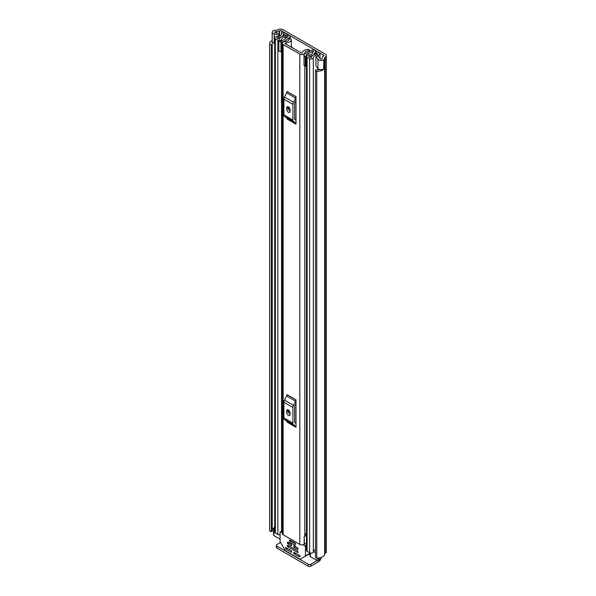<?xml version="1.0" encoding="UTF-8"?>
<svg xmlns="http://www.w3.org/2000/svg" width="596" height="596" viewBox="0 0 596 596"><rect width="100%" height="100%" fill="white"/><g stroke="black" fill="none" stroke-linecap="round" stroke-linejoin="round"><path stroke-width="0.89" d="M274.711 43.374L274.16 43.225A3.397 1.959 0 0 1 273.184 42.83A3.397 1.959 0 0 1 272.186 41.444L272.186 32.206A3.397 1.959 0 0 1 273.49 30.664L273.415 30.62A7.167 4.135 180 0 1 276.79 30.128A0.946 0.544 0 0 0 277.453 29.971L277.743 29.8A3.867 2.235 180 0 1 283.212 29.8L325.222 54.057A3.867 2.235 180 0 1 326.355 55.629A3.867 2.235 180 0 1 325.222 57.209L324.932 57.38A0.946 0.544 0 0 0 324.656 57.76A7.167 4.135 180 0 1 323.799 59.712L323.725 59.667A3.397 1.959 0 0 1 318.651 59.846A3.397 1.959 0 0 1 317.973 59.28L315.925 56.724L318.152 56.136L320.194 58.691A0.946 0.544 180 0 0 320.387 58.848A0.946 0.544 180 0 0 321.944 58.639A4.716 2.719 180 0 0 322.205 57.76A3.397 1.959 0 0 1 323.196 56.382L323.486 55.056A1.415 0.82 180 0 1 323.904 55.629A1.415 0.82 180 0 1 323.486 56.21M272.186 32.206A3.397 1.959 0 0 0 273.184 33.592A3.397 1.959 0 0 0 274.16 33.987L278.585 35.164L279.613 33.883L275.188 32.706A0.946 0.544 180 0 1 274.912 32.594A0.946 0.544 180 0 1 274.637 32.206A0.946 0.544 180 0 1 275.27 31.692A4.716 2.719 180 0 1 276.797 31.543A3.397 1.959 0 0 0 279.189 30.97L279.479 30.798A1.415 0.82 180 0 1 281.483 30.798L323.486 55.056M315.925 56.724L315.925 65.962L317.973 68.518A3.397 1.959 0 0 0 318.651 69.084A3.397 1.959 0 0 0 323.725 68.905L323.725 59.667M273.534 528.481A4.716 2.719 0 0 0 272.223 529.807M272.625 42.413A4.716 2.719 0 0 0 272.096 43.657A4.716 2.719 0 0 0 272.201 44.231L272.208 44.246A0.752 0.432 0 0 1 272.223 44.335L272.223 531.111A0.752 0.432 180 0 1 271.627 531.535L271.381 531.565A1.415 0.82 180 0 1 270.085 531.349A1.415 0.82 180 0 1 269.683 530.85L269.683 44.074A1.415 0.82 0 0 0 270.085 44.573A1.415 0.82 0 0 0 271.381 44.789L271.381 531.565M315.493 70.447A1.415 0.82 0 0 0 315.91 71.028A1.415 0.82 0 0 0 316.767 71.259L316.767 558.035A1.415 0.82 180 0 1 315.91 557.804A1.415 0.82 180 0 1 315.493 557.223L315.493 70.447A1.415 0.82 0 0 1 315.522 70.276L315.575 70.134A0.752 0.432 0 0 1 316.476 69.799L316.498 69.806A4.716 2.719 0 0 0 319.791 69.516M272.186 40.498A7.167 4.135 0 0 0 269.645 43.657L269.645 530.433A7.167 4.135 0 0 0 269.683 530.85M269.645 43.657A7.167 4.135 0 0 0 269.683 44.074M316.767 71.259A7.167 4.135 0 0 0 323.799 69.106L323.606 68.994M316.767 558.035A7.167 4.135 0 0 0 324.656 553.93A0.946 0.544 180 0 1 324.932 553.55L325.222 553.379A3.867 2.235 0 0 0 326.355 551.799L326.355 55.629M323.799 59.712L323.799 69.106M272.208 44.424L272.208 531.021A0.752 0.432 180 0 1 272.223 531.111M271.627 531.535L271.381 44.789M319.65 557.863L319.65 559.234A2.831 1.632 180 0 1 318.823 560.389L318.488 560.583A0.946 0.544 180 0 1 317.154 560.583L310.889 564.196L310.889 566.2L318.488 561.812A3.867 2.235 120 0 0 321.207 557.461M310.889 566.2A1.885 1.088 180 0 1 308.221 566.2L276.879 548.104A1.885 1.088 180 0 1 276.328 547.337L276.328 545.333A1.885 1.088 0 0 1 276.879 544.565L280.582 542.427M276.328 545.333A1.885 1.088 0 0 0 276.879 546.107L276.879 548.104M308.221 566.2L308.221 564.196L276.879 546.107M308.221 564.196A1.885 1.088 0 0 0 310.889 564.196M271.627 44.76A0.752 0.432 0 0 0 272.223 44.335M279.613 36.103L279.613 33.883M278.585 36.46L278.585 35.164M283.145 44.469L299.818 54.094A2.92 1.691 0 0 0 302.954 54.467A2.92 1.691 0 0 0 304.809 52.962A4.008 2.317 180 0 1 308.944 50.734L309.451 50.198A1.415 0.82 0 0 0 309.451 50.168A1.415 0.82 0 0 0 307.819 49.364A6.459 3.732 180 0 0 302.358 52.91L301.554 53.089L284.881 43.463L285.193 43.001A6.459 3.732 180 0 0 291.34 39.85A1.415 0.82 0 0 0 291.355 39.723A1.415 0.82 0 0 0 289.894 38.904L288.963 39.187A4.008 2.317 180 0 1 288.963 39.276A4.008 2.317 180 0 1 285.104 41.586A2.92 1.691 0 0 0 282.288 43.277A2.92 1.691 0 0 0 283.145 44.469L283.145 534.783L299.818 544.409A2.92 1.691 0 0 0 304.169 544.275L304.437 544.044A1.885 1.088 0 0 1 306.478 543.597M295.981 96.649A2.265 1.304 -60 0 1 295.609 98.057L286.609 92.857A2.265 1.304 120 0 0 286.981 91.456L295.981 96.649L295.981 124.139L286.981 118.947A2.265 1.304 120 0 0 286.609 117.971L295.609 123.171A2.265 1.304 -60 0 1 295.981 124.139M295.981 399.789A2.265 1.304 -60 0 1 295.609 401.19L286.609 395.997A2.265 1.304 120 0 0 286.981 394.589L295.981 399.789L295.981 427.28L286.981 422.08A2.265 1.304 120 0 0 286.609 421.111L295.609 426.311A2.265 1.304 -60 0 1 295.981 427.28M288.717 109.493L288.717 107.079M288.717 412.633L288.717 410.219M306.478 533.398A4.008 2.317 180 0 0 304.809 535.193A2.92 1.691 0 0 1 304.169 536.184L304.169 544.275M282.288 43.277L282.288 533.591A2.92 1.691 0 0 0 283.145 534.783M306.478 534.463A4.418 2.548 0 0 0 305.04 534.5M304.169 536.571L304.437 544.044M306.478 535.901A1.885 1.088 0 0 0 304.437 536.34M295.981 100.441L294.804 102.736A0.946 0.544 120 0 0 294.647 103.324L294.647 119.006A0.946 0.544 120 0 0 294.804 119.416L295.981 120.355M286.75 109.373A2.354 1.363 -120 0 0 287.779 111.75A2.354 1.363 -120 0 0 289.596 112.383A2.354 1.363 -120 0 0 290.081 111.303L290.081 109.761A2.354 1.363 -120 0 0 289.053 107.392A2.354 1.363 -120 0 0 287.235 106.759A2.354 1.363 -120 0 0 286.75 107.839L286.75 109.373L288.479 108.375A2.354 1.363 -120 0 0 290.081 111.221M288.479 106.915L288.479 108.375M295.609 98.057L293.478 102.221A3.397 1.959 120 0 0 292.919 104.322L292.919 120.012A3.397 1.959 120 0 0 293.478 121.465L284.478 116.272L286.609 117.971M284.478 116.272A3.397 1.959 -60 0 1 283.912 114.812L292.919 120.012M292.919 104.322L283.912 99.13L283.912 114.812M283.912 99.13A3.397 1.959 -60 0 1 284.478 97.021L293.478 102.221M286.609 92.857L284.478 97.021M293.478 121.465L295.609 123.171M295.981 403.574L294.804 405.876A0.946 0.544 120 0 0 294.647 406.465L294.647 422.147A0.946 0.544 120 0 0 294.804 422.549L295.981 423.495M286.75 412.514A2.354 1.363 -120 0 0 287.779 414.883A2.354 1.363 -120 0 0 289.596 415.516A2.354 1.363 -120 0 0 290.081 414.436L290.081 412.901A2.354 1.363 -120 0 0 289.053 410.525A2.354 1.363 -120 0 0 287.235 409.892A2.354 1.363 -120 0 0 286.75 410.972L286.75 412.514L288.479 411.516A2.354 1.363 -120 0 0 290.081 414.362M288.479 410.048L288.479 411.516M295.609 401.19L293.478 405.355A3.397 1.959 120 0 0 292.919 407.463L292.919 423.145A3.397 1.959 120 0 0 293.478 424.605L284.478 419.405L286.609 421.111M284.478 419.405A3.397 1.959 -60 0 1 283.912 417.952L292.919 423.145M292.919 407.463L283.912 402.263L283.912 417.952M283.912 402.263A3.397 1.959 -60 0 1 284.478 400.162L293.478 405.355M286.609 395.997L284.478 400.162M293.478 424.605L295.609 426.311M286.147 35.559L287.615 34.65L285.082 33.19A2.168 1.252 0 0 0 282.735 32.914A2.168 1.252 0 0 0 281.379 34.054A4.619 2.667 180 0 1 276.842 36.676A2.168 1.252 0 0 0 274.711 37.928A2.168 1.252 0 0 0 275.345 38.815L277.848 40.26A2.168 1.252 0 0 0 280.209 40.528A2.168 1.252 0 0 0 281.55 39.373A3.911 2.257 180 0 1 281.55 39.336A3.911 2.257 180 0 1 285.499 37.079A2.168 1.252 0 0 0 287.056 36.714L288.024 36.81M291.355 46.823L293.552 48.47M286.147 35.499L283.458 34.076A6.698 3.867 180 0 1 276.879 37.868L279.479 39.373A5.99 3.457 180 0 1 279.479 39.336A5.99 3.457 180 0 1 285.521 35.879L285.916 35.671A2.451 1.415 180 0 1 289.388 35.671L289.485 35.73A2.354 1.363 -0 0 1 290.178 36.691A2.354 1.363 -0 0 1 289.626 37.57L289.626 38.911M313.481 51.703L313.25 51.837A2.168 1.252 0 0 0 312.617 52.724A2.168 1.252 0 0 0 312.617 52.731A3.911 2.257 180 0 1 312.617 52.753A3.911 2.257 180 0 1 308.668 55.011A2.168 1.252 0 0 0 306.478 56.262A2.168 1.252 0 0 0 307.111 57.149L309.615 58.594A2.168 1.252 0 0 0 311.961 58.87A2.168 1.252 0 0 0 313.317 57.73A4.619 2.667 180 0 1 317.854 55.115A2.168 1.252 0 0 0 319.985 53.856A2.168 1.252 0 0 0 319.352 52.977L316.826 51.517L315.358 52.359L315.358 54.214M304.012 55.361L305.212 56.56L305.212 66.417L304.012 65.217L304.012 54.795A2.548 1.468 -0 0 1 304.921 53.67L311.768 50.355A2.354 1.363 -0 0 1 314.949 50.429L315.053 50.489A2.451 1.415 180 0 1 315.768 51.494A2.451 1.415 180 0 1 315.053 52.493L314.688 52.724A5.99 3.457 180 0 1 314.688 52.753A5.99 3.457 180 0 1 308.646 56.21L311.246 57.715A6.698 3.867 180 0 1 317.817 53.916L315.358 52.359M280.083 534.724A2.168 1.252 180 0 1 277.848 534.426L275.345 532.98A2.168 1.252 180 0 1 274.711 532.094L274.711 37.928M315.493 549.683A4.619 2.667 0 0 0 313.392 551.479A4.619 2.667 0 0 0 313.317 551.903A2.168 1.252 180 0 1 311.961 553.036A2.168 1.252 180 0 1 309.615 552.76L307.111 551.322A2.168 1.252 180 0 1 306.478 550.436L306.478 56.262M282.288 51.889A2.548 1.468 180 0 1 281.93 51.904L278.876 51.211L278.876 40.848L282.295 40.752L288.024 36.58M278.876 41.355L281.93 42.048A2.548 1.468 -0 0 0 283.882 41.519L289.626 37.57M306.478 64.331L306.255 54.586L313.101 51.271L313.101 51.934M287.615 35.261L287.615 34.65M280.083 539.179L273.81 535.558A0.946 0.544 180 0 1 273.534 535.171L273.534 528.242A0.946 0.544 0 0 0 273.81 528.63L273.81 535.558M317.154 558.05L317.154 560.583L310.404 556.686A0.946 0.544 180 0 1 310.129 556.299L310.129 552.984M313.481 51.278L313.101 51.271M306.255 54.586L306.083 56.56L305.212 56.56M305.212 66.417L306.083 66.417L306.083 56.56M280.954 42.048L280.954 51.904M315.493 552.693L313.392 551.479M273.534 528.242A0.946 0.544 0 0 1 273.81 527.855L274.145 527.661A2.831 1.632 180 0 1 274.711 527.408M274.711 529.144L273.81 528.63M289.514 540.311L289.514 542.002L295.184 545.273L295.184 543.582L289.514 540.311L289.969 540.05M293.746 552.537L293.746 553.304L294.752 552.723M295.415 553.11L294.081 553.878L299.259 556.865L300.16 556.508L299.922 555.71L294.081 552.343M302.991 544.781L304.75 545.794A0.946 0.544 60 0 1 305.42 546.949L305.42 555.874A0.946 0.544 60 0 1 305.226 556.306L310.129 553.468M291.749 552.149L291.414 550.801L285.573 547.426L286.005 549.102L287.242 548.394M305.226 556.306L300.28 559.16A0.946 0.544 60 0 1 299.81 559.108L285.693 550.957A0.946 0.544 60 0 1 285.216 550.466L280.276 541.898A0.946 0.544 60 0 1 280.083 541.242L280.083 532.325A0.946 0.544 60 0 1 280.276 531.893A0.946 0.544 60 0 1 280.746 531.937L282.288 532.831M293.746 545.988L293.746 546.755L294.752 546.182M298.082 549.259L297.754 547.91L294.081 545.794M287.414 542.33L287.414 543.098L288.412 542.524M291.749 545.601L291.414 544.252L287.749 542.137M287.414 545.414L287.414 546.182L288.412 545.601M298.082 552.343L297.754 550.995L287.749 545.221M294.081 553.878L293.746 553.304M307.141 555.196L300.28 559.16M287.577 548.581L286.005 549.102M295.415 546.569L294.081 547.337L293.746 546.755M289.082 542.911L287.749 543.679L287.414 543.098M289.082 545.988L287.749 546.755L287.414 546.182M286.244 549.356L291.414 552.343M294.081 547.337L297.754 549.452M287.749 543.679L291.414 545.794M287.749 546.755L297.754 552.537M295.534 543.381L289.969 540.028M281.483 33.704L281.483 30.798M317.973 68.518L317.973 59.28M275.27 32.728L275.27 31.692M276.797 33.13L276.797 31.543M279.189 33.771L279.189 30.97M279.479 33.845L279.479 30.798M324.656 553.93L324.656 57.76M324.932 553.55L324.932 57.38M325.222 553.379L325.222 57.209M308.817 554.228L310.129 554.98M274.16 43.225L274.16 33.987M299.818 544.409L299.818 54.094M308.944 51.718L308.944 50.734M304.809 535.193L304.809 66.014M304.809 53.729L304.809 52.962M291.34 47.196L291.34 39.85M285.193 43.65L285.193 43.001M286.75 107.839L288.412 106.87M286.75 410.972L288.412 410.011M313.317 551.903L313.317 57.73M317.854 69.859L317.854 68.376M317.854 56.21L317.854 55.115M275.345 532.98L275.345 38.815M281.55 531.155L281.55 51.904L281.55 531.155M277.848 534.426L277.848 40.26M285.499 38.546L285.499 37.079M287.056 37.473L287.056 36.714M287.384 37.25L287.384 36.52M309.615 552.76L309.615 58.594M307.111 551.322L307.111 57.149M283.614 36.051L283.614 34.039M283.458 36.08L283.458 34.076M314.718 54.392L314.718 52.686M315.053 54.288L315.053 52.493M281.93 42.048L281.93 51.904M318.823 560.389L318.823 557.983M318.488 558.02L318.488 560.583M310.404 553.058L310.404 556.686M310.129 553.155L305.42 555.874M285.909 547.62L285.342 547.947M306.478 544.804L304.75 545.794M305.42 546.949L306.478 546.338M280.746 531.937L282.288 531.043M299.259 556.865L300.257 556.292M291.355 47.203L291.355 39.723M309.451 51.472L309.451 50.168M319.985 58.43L319.985 53.856M315.768 52.128L315.768 51.494M290.178 38.919L290.178 36.691M280.276 531.893L282.288 530.723"/></g></svg>
